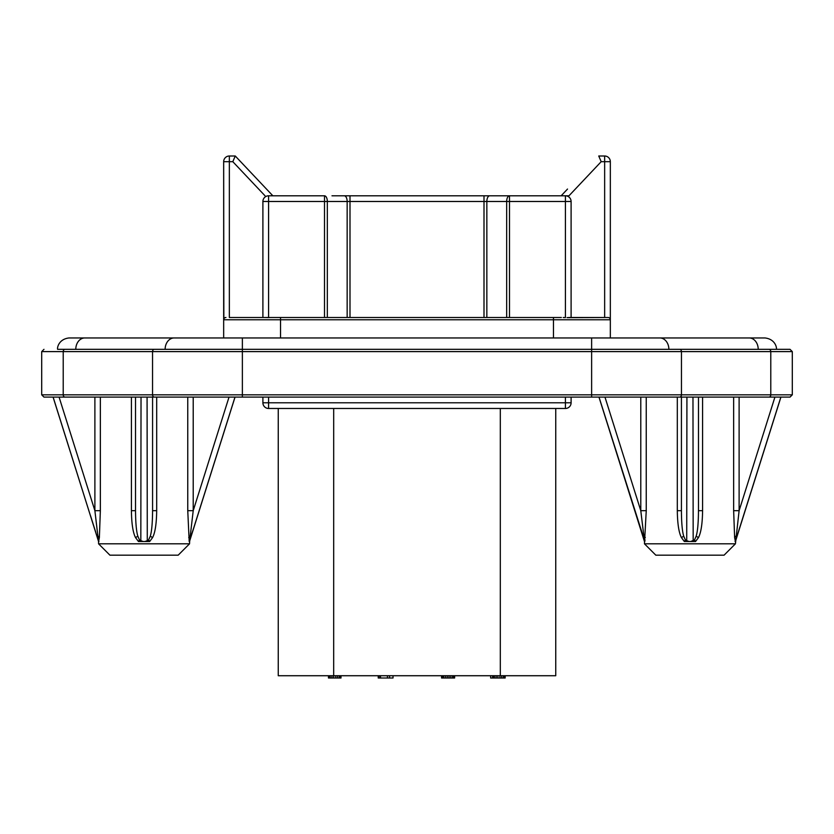 <?xml version="1.0" encoding="UTF-8"?>
<svg xmlns="http://www.w3.org/2000/svg" width="834" height="834" viewBox="0 0 834 834"><rect width="100%" height="100%" fill="white"/><g stroke="black" fill="none" stroke-linecap="round" stroke-linejoin="round"><path stroke-width="1.25" d="M567.527 189.047L561.146 195.802M610.332 161.681L610.332 319.766L610.332 161.681A5.682 5.682 0 0 0 604.65 156L604.65 161.681L610.332 161.681A5.682 5.682 0 0 0 604.65 156L598.739 156L601.189 161.681L568.965 195.802L565.89 195.823M568.965 195.802L565.41 195.802L565.41 201.484L571.102 201.484L571.102 317.493L569.643 317.493L608.059 317.493A2.273 2.273 0 0 1 610.332 319.766L610.332 337.958M608.956 317.671L609.675 318.161L608.956 317.671A2.273 2.273 0 0 1 610.332 319.766L553.474 319.766L553.474 337.958M229.35 317.493L264.368 317.493L229.35 317.493L229.35 156A5.682 5.682 0 0 0 223.668 161.681L223.846 318.88M262.898 317.493L262.898 201.484L268.59 201.484L268.59 317.608L264.368 317.493L561.355 317.493L553.474 317.493L553.474 319.766L223.668 319.766L223.668 337.958M567.037 317.66L608.059 317.493L604.65 317.493L604.65 161.681L601.189 161.681M224.325 318.161L225.044 317.671A2.273 2.273 0 0 0 223.668 319.766L223.668 161.681L232.811 161.681L235.261 156L229.35 156A5.682 5.682 0 0 0 223.668 161.681M225.941 317.493A2.273 2.273 0 0 0 223.668 319.766A2.273 2.273 0 0 1 225.941 317.493M41.7 394.826L41.7 351.604L63.217 351.604A2.273 1.793 90 0 1 65.01 349.331L75.79 349.331A11.374 8.986 90 0 1 84.776 337.958L68.993 337.958C58.703 339.136 57.046 347.82 57.619 349.331L790.027 349.331L792.3 351.604L770.783 351.604L770.783 394.826L41.7 394.826L43.973 397.099L65.01 397.099A2.273 1.793 -90 0 1 63.217 394.826L63.217 351.604L242.371 351.604L242.371 397.099L65.01 397.099M75.79 349.331L165.132 349.331A11.374 8.986 90 0 1 174.108 337.958L242.371 337.958L242.371 351.604L681.451 351.604L681.451 394.826A2.273 1.793 -90 0 1 679.647 397.099L242.371 397.099M758.21 349.331L776.381 349.331C776.954 347.82 775.297 339.136 765.007 337.958L749.224 337.958A11.374 8.986 90 0 1 758.21 349.331M509.501 317.493L509.501 195.802L489.694 195.802L509.501 195.802A5.682 2.846 90 0 0 506.665 201.484L565.41 201.484L565.41 317.608L563.231 317.514M262.898 402.78A5.682 5.682 0 0 0 268.59 408.472L268.59 402.78L262.898 402.78L262.898 397.099M571.102 397.099L571.102 402.78L565.41 402.78L565.41 408.472A5.682 5.682 0 0 0 571.102 402.78A5.682 5.682 0 0 1 565.41 408.472L268.59 408.472M569.445 317.493L567.057 317.66M268.59 317.608L269.997 317.535M555.746 408.472L555.746 675.728L278.254 675.728L278.254 408.472M393.022 675.728L393.022 678L378.219 678L378.219 675.728M454.624 675.728L454.624 678L441.561 678L441.561 675.728M505.164 675.728L505.164 678L490.642 678L490.642 675.728M341.002 675.728L341.002 678L328.46 678L328.46 675.728M378.563 675.728L378.563 678M378.917 675.728L378.917 678M380.304 675.728L380.304 678M441.916 675.728L441.916 678M492.623 675.728L492.623 678M493.321 675.728L493.321 678M494.364 675.728L494.364 678M496.105 675.728L496.105 678M497.846 675.728L497.846 678M499.941 675.728L499.941 678M501.682 675.728L501.682 678M503.423 675.728L503.423 678M504.466 675.728L504.466 678M442.083 675.728L442.083 678M442.781 675.728L442.781 678M443.824 675.728L443.824 678M445.564 675.728L445.564 678M447.305 675.728L447.305 678M449.046 675.728L449.046 678M450.787 675.728L450.787 678M452.539 675.728L452.539 678M453.581 675.728L453.581 678M454.28 675.728L454.28 678M380.481 675.728L380.481 678M387.445 675.728L387.445 678M389.541 675.728L389.541 678M329.159 675.728L329.159 678M330.201 675.728L330.201 678M331.942 675.728L331.942 678M333.694 408.472L333.683 678M335.768 675.728L335.768 678M337.509 675.728L337.509 678M339.25 675.728L339.25 678M340.303 675.728L340.303 678M266.473 189.047L235.365 156.104M272.854 195.802L235.261 156M331.984 195.802L489.694 195.802L484.001 195.802L484.001 317.493M571.102 201.484A5.682 5.682 0 0 0 565.41 195.802L502.016 195.802M324.499 317.493L324.499 201.484L268.59 201.484L268.59 195.802L324.499 195.802L324.499 201.484L347.152 201.484L347.152 317.493M268.59 195.802A5.682 5.682 0 0 0 262.898 201.484M768.99 397.099A2.273 1.793 -90 0 0 770.783 394.826L792.3 394.826L790.027 397.099L679.647 397.099M156.688 397.099L156.688 510.679L152.58 510.679C152.486 523.054 151.715 531.56 150.276 536.21L148.629 539.9L147.284 540.693L147.076 397.099L154.353 397.099A2.273 1.793 -90 0 1 152.549 394.826L152.549 351.604A2.273 1.793 90 0 1 154.353 349.331M100.351 397.099L100.351 510.679L94.888 510.679L94.888 397.099L53.074 397.099L98.568 541.527L98.568 543.81L109.932 555.183L178.174 555.183L189.547 543.81L98.568 543.81M604.973 397.099L640.783 510.679L646.246 510.679L644.453 543.81L655.826 555.183L724.068 555.183L735.432 543.81L739.112 510.679L739.112 397.099L774.922 397.099L739.112 510.679L733.649 510.679L733.649 397.099M693.169 540.693L692.971 397.099L698.475 397.099L698.475 510.679C698.392 522.97 697.62 531.477 696.161 536.21L694.514 539.9L690.708 541.527L695.546 541.527L698.475 537.586C701.06 532.53 702.426 523.564 702.582 510.679L698.475 510.679L698.475 398.026M692.971 397.099L686.924 397.099L686.716 540.693L685.371 539.9L683.724 536.21C682.275 531.55 681.503 523.033 681.42 510.679L677.312 510.679L677.312 397.099L686.924 397.099M234.99 397.099L189.693 540.693L189.547 543.81M193.769 527.776L189.203 541.527L187.754 510.679L193.217 510.679L229.027 397.099M156.688 510.679C156.521 523.648 155.155 532.624 152.58 537.586L149.661 541.527L138.454 541.527L135.525 537.586C132.95 532.572 131.584 523.606 131.418 510.679L135.525 510.679L135.525 397.099M100.351 510.679L99.371 537.586L98.568 541.527L53.126 397.099M141.029 397.099L140.831 540.693L139.487 539.9L137.839 536.21C136.39 531.508 135.619 523.001 135.525 510.679L135.525 398.026M143.292 541.527L140.831 540.693M147.284 540.693L144.835 541.527M90.552 515.808L95.764 532.311M213.483 465.32L222.219 437.6M152.58 510.679L152.58 398.026M98.412 540.693L94.888 510.679L59.078 397.099M189.693 540.693L193.217 510.679L193.217 397.099M780.926 397.099L735.432 541.527L734.629 537.586L733.649 510.679M685.371 539.9A5.682 0.584 -56.3 0 1 684.339 541.527L690.708 541.527M684.339 541.527L681.42 537.586C678.845 532.603 677.469 523.637 677.312 510.679M735.432 543.81L644.453 543.81M644.442 541.329L644.797 541.527A5.682 4.702 -169.5 0 0 644.328 539.9L599.01 397.099M644.89 540.912L645.016 539.932M689.165 541.527L686.716 540.693M780.874 397.099L735.588 540.693M644.463 541.527L598.968 397.099M681.42 397.099L681.42 510.679L681.42 397.099M640.783 397.099L640.783 510.679L644.328 539.9M144.084 541.527L138.454 541.527L144.084 541.527M689.926 541.527L690.469 541.527L689.926 541.527M280.526 317.493L280.526 337.958M242.371 337.958L591.629 337.958L591.629 397.099M591.629 337.958L659.892 337.958A11.374 8.986 90 0 1 668.868 349.331M565.41 397.099L565.41 402.78L268.59 402.78L268.59 397.099M500.306 675.728L500.306 408.472M265.035 195.802L232.811 161.681M344.306 195.802A5.682 2.846 90 0 1 347.152 201.484L486.847 201.484A5.682 2.846 -90 0 1 489.694 195.802M486.847 317.493L486.847 201.484L506.665 201.484L506.665 317.493M349.999 195.802L349.999 317.493M327.335 317.493L327.335 201.484A5.682 2.846 -90 0 0 324.499 195.802M679.647 349.331A2.273 1.793 90 0 1 681.451 351.604L770.783 351.604A2.273 1.793 90 0 0 768.99 349.331M187.754 397.099L187.754 510.679M131.418 397.099L131.418 510.679M150.276 536.21L152.58 537.586M148.629 539.9A5.682 0.584 -123.7 0 0 149.661 541.527M139.487 539.9A5.682 0.584 -56.3 0 1 138.454 541.527M137.839 536.21L135.525 537.586M98.151 536.21A5.682 2.7 -174.1 0 1 99.371 537.586M98.433 539.9A5.682 4.702 -169.5 0 1 98.912 541.527M189.672 539.9A5.682 4.702 -10.5 0 0 189.203 541.527M189.964 536.21A5.682 2.7 -5.9 0 0 188.734 537.586M646.246 510.679L646.246 397.099M702.582 510.679L702.582 397.099M683.724 536.21L681.42 537.586M696.161 536.21L698.475 537.586M694.514 539.9A5.682 0.584 -123.7 0 0 695.546 541.527M735.567 539.9A5.682 4.702 -10.5 0 0 735.088 541.527M735.849 536.21A5.682 2.7 -5.9 0 0 734.629 537.586M644.036 536.21A5.682 2.7 -174.1 0 1 645.266 537.586M84.776 337.958L174.108 337.958M659.892 337.958L749.224 337.958M792.3 394.826L792.3 351.604M41.7 351.604L43.973 349.331M189.568 541.318L235.032 397.099"/></g></svg>
